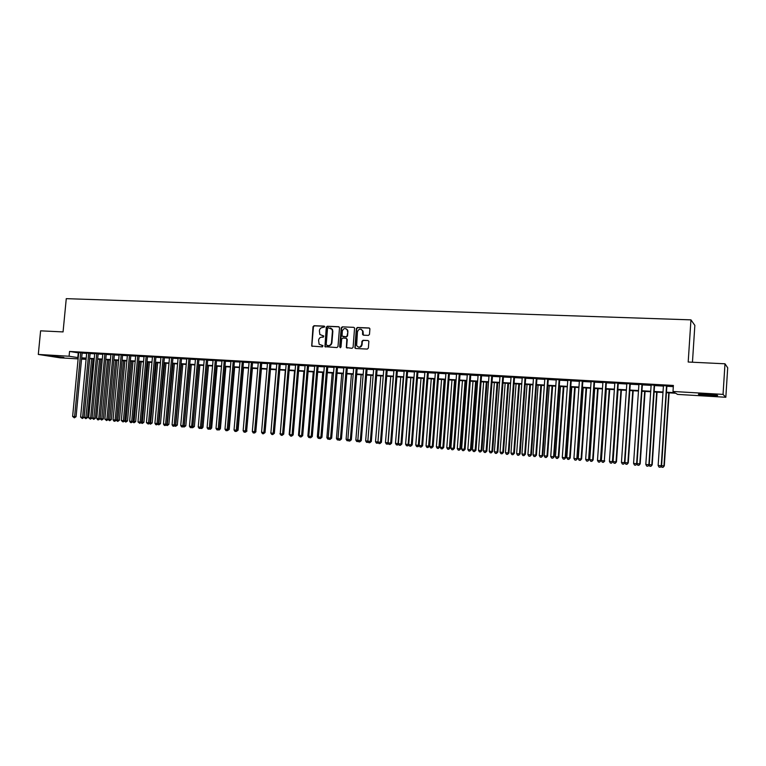 <?xml version="1.0" encoding="UTF-8"?>
<svg xmlns="http://www.w3.org/2000/svg" width="766" height="766" viewBox="0 0 766 766"><rect width="100%" height="100%" fill="white"/><g stroke="black" fill="none" stroke-linecap="round" stroke-linejoin="round"><path stroke-width="1.15" d="M324.746 326.871L324.142 326.115L314.041 325.703L313.007 326.699L311.695 346.079L322.409 346.874L322.993 345.667L319.135 344.26L318.579 340.334C318.924 338.333 320.035 337.27 321.902 337.155L323.214 337.212L323.817 336.044L319.834 334.493L319.384 330.701C319.728 328.7 320.839 327.637 322.706 327.513L324.746 326.871M708.713 395.495L698.745 394.49C697.328 393.992 700.172 393.925 707.286 394.279L717.321 395.285C718.7 395.783 715.837 395.85 708.713 395.495M63.846 357.444L52.04 356.142L63.846 357.444M368.408 335.403L369.49 334.388L369.901 328.738L369.011 327.963L357.416 327.484L356.353 328.499L354.878 347.917L355.692 348.501L367.297 349.076L368.379 348.061L368.867 341.263L367.996 340.516L363.017 340.286L361.945 341.301L361.686 344.489C360.393 347.582 358.708 347.936 356.621 345.543L357.454 331.783C358.89 328.576 360.604 328.308 362.605 330.969L362.577 334.483L363.429 335.182L368.408 335.403M78.113 358.881L60.045 357.818L38.3 354.438L40.598 330.835L63.061 331.917L66.269 298.654L690.951 319.862L688.194 362.021L724.99 363.793L723.047 394.394L725.833 397.267L677.546 394.404L675.746 393.245L666.43 392.69M38.3 354.438L69.084 356.238L78.237 357.645M666.458 392.192L674.884 392.69L672.998 391.474L673.391 385.451L69.543 351.45L69.084 356.238M672.998 391.474L723.047 394.394M339.53 327.8L338.658 326.718L327.312 326.249L326.278 327.245L324.918 346.663L336.925 347.582L337.978 346.586L339.53 327.8M342.278 326.862L353.748 327.341L354.581 327.972L353.088 347.324L352.025 348.319L346.337 347.572L346.845 339.338L345.964 338.246L342.708 338.103L341.655 339.099L341.004 347.046L339.644 346.979L341.224 327.867L342.278 326.862L353.748 327.341M82.163 352.781L78.716 352.58M90.139 353.231L86.692 353.04M98.163 353.691L94.716 353.49M106.254 354.151L102.797 353.949M114.393 354.61L110.936 354.256M122.579 355.07L119.113 354.715M130.833 355.539L127.376 355.338M139.144 356.008L135.687 355.817M147.503 356.477L144.046 356.286M155.929 356.956L152.472 356.765M164.412 357.435L160.946 357.243M172.953 357.923L169.487 357.722M181.552 358.411L178.085 358.21M190.207 358.9L186.741 358.699M198.93 359.388L195.464 359.197M207.71 359.886L204.244 359.694M216.558 360.384L213.092 360.192M225.463 360.891L221.996 360.69M234.434 361.399L230.968 361.198M243.473 361.906L239.997 361.715M252.579 362.423L249.103 362.232M261.742 362.94L258.266 362.749M270.973 363.467L267.497 363.266M280.27 363.994L276.794 363.793M289.644 364.52L286.158 364.329M299.075 365.056L295.599 364.855M308.583 365.593L305.107 365.401M318.158 366.138L314.682 365.937M327.81 366.684L324.324 366.483M337.528 367.23L334.043 367.038M347.314 367.785L343.838 367.584M357.176 368.341L353.7 368.149M367.115 368.906L363.639 368.705M377.131 369.471L373.655 369.279M387.223 370.045L383.737 369.844M397.391 370.62L393.906 370.418M407.627 371.194L404.151 371.003M417.949 371.778L414.473 371.587M428.357 372.372L424.871 372.171M438.832 372.965L435.356 372.764M449.403 373.559L445.917 373.368M460.04 374.162L456.565 373.961M470.774 374.765L467.298 374.574M481.584 375.378L478.108 375.187M492.481 376.001L489.005 375.8M503.463 376.623L499.997 376.422M514.532 377.245L511.066 377.044M525.696 377.877L522.221 377.676M536.947 378.509L533.471 378.318M548.284 379.151L544.817 378.959M559.707 379.802L556.25 379.601M571.235 380.453L567.769 380.262M582.849 381.114L579.393 380.913M594.56 381.774L591.103 381.573M606.366 382.445L602.909 382.244M618.267 383.115L614.82 382.914M630.274 383.795L626.827 383.594M642.377 384.475L638.93 384.283M654.576 385.164L651.138 384.972M69.543 351.45L78.687 352.915M82.125 353.116L86.663 353.375M90.101 353.566L94.687 353.825M98.134 354.026L102.768 354.285M106.215 354.476L110.907 354.744M114.354 354.945L119.103 355.213M122.55 355.405L127.347 355.683M130.804 355.874L135.649 356.152M139.115 356.343L144.018 356.621M147.474 356.822L152.434 357.1M155.9 357.301L160.917 357.578M164.384 357.779L169.458 358.067M172.915 358.258L178.057 358.555M181.523 358.747L186.713 359.043M190.179 359.244L195.435 359.541M198.901 359.733L204.216 360.039M207.682 360.231L213.053 360.537M216.529 360.738L221.968 361.045M225.434 361.246L230.93 361.552M234.406 361.753L239.969 362.069M243.444 362.261L249.065 362.586M252.541 362.778L258.238 363.103M261.713 363.295L267.468 363.62M270.944 363.821L276.765 364.156M280.241 364.348L286.13 364.683M289.615 364.884L295.571 365.219M299.046 365.42L305.069 365.755M308.554 365.957L314.644 366.301M318.129 366.502L324.296 366.847M327.781 367.048L334.014 367.402M337.5 367.594L343.8 367.958M347.285 368.149L353.672 368.513M357.147 368.714L363.611 369.078M367.086 369.279L373.616 369.643M377.102 369.844L383.709 370.217M387.194 370.418L393.877 370.792M397.363 370.993L404.122 371.376M407.598 371.577L414.444 371.96M417.92 372.161L424.843 372.554M428.328 372.745L435.327 373.147M438.803 373.339L445.889 373.741M449.374 373.942L456.536 374.344M460.012 374.545L467.27 374.957M470.745 375.149L478.08 375.57M481.555 375.771L488.976 376.192M492.452 376.384L499.959 376.815M503.434 377.006L511.037 377.437M514.503 377.638L522.192 378.069M525.668 378.27L533.442 378.71M536.918 378.902L544.789 379.352M548.255 379.553L556.221 380.003M559.678 380.195L567.74 380.654M571.206 380.855L579.364 381.315M582.821 381.506L591.074 381.975M594.531 382.177L602.88 382.646M606.337 382.847L614.792 383.326M618.239 383.517L626.799 384.005M630.246 384.197L638.901 384.695M642.348 384.886L651.11 385.384M654.547 385.576L663.413 386.083M666.851 386.275L673.314 386.639M666.88 385.863L663.442 385.671M692.454 362.232L694.848 325.378L690.951 319.862M724.99 363.793L727.7 367.776L725.833 397.267M86.089 359.359L81.56 359.091M86.165 358.517L81.799 358.258L86.127 358.948M662.992 392.489L654.116 391.972M650.679 391.761L641.918 391.244M638.471 391.043L629.815 390.536M626.368 390.334L617.808 389.827M614.361 389.626L605.906 389.128M602.449 388.927L594.09 388.429M590.634 388.228L582.38 387.74M578.924 387.539L570.766 387.06M567.3 386.859L559.237 386.38M555.771 386.179L547.805 385.71M544.339 385.499L536.468 385.039M533.002 384.838L525.217 384.379M521.751 384.168L514.063 383.718M510.587 383.517L502.984 383.067M499.509 382.866L492.002 382.416M488.526 382.215L481.105 381.774M477.63 381.573L470.286 381.142M466.81 380.932L459.562 380.51M456.076 380.3L448.914 379.879M445.429 379.677L438.344 379.256M434.868 379.055L427.868 378.643M424.383 378.433L417.46 378.031M413.985 377.83L407.139 377.418M403.653 377.217L396.893 376.815M393.408 376.613L386.725 376.221M383.249 376.01L376.633 375.627M373.157 375.417L366.627 375.034M363.141 374.833L356.678 374.45M353.203 374.248L346.816 373.865M343.331 373.664L337.021 373.291M333.545 373.09L327.302 372.716M323.827 372.515L317.66 372.152M314.175 371.95L308.085 371.587M304.6 371.386L298.577 371.031M295.092 370.821L289.136 370.476M285.661 370.265L279.772 369.921M276.287 369.719L270.465 369.375M266.989 369.164L261.235 368.829M257.759 368.628L252.062 368.293M248.586 368.082L242.966 367.757M239.49 367.546L233.927 367.22M230.451 367.019L224.955 366.694M221.479 366.483L216.05 366.167M212.575 365.966L207.203 365.65L201.745 427.179L202.99 427.275L208.467 365.717M203.727 365.439L198.423 365.133M194.947 364.922L189.7 364.616M186.224 364.415L181.035 364.109M177.568 363.898L172.436 363.601M168.97 363.4L163.895 363.094M160.429 362.892L155.412 362.596M151.955 362.395L146.986 362.098M143.529 361.897L138.627 361.609M135.17 361.408L130.316 361.121M126.859 360.91L122.062 360.633M118.615 360.432L113.866 360.154M110.419 359.943L105.727 359.675M102.28 359.465L97.646 359.197M94.199 358.995L89.612 358.718M81.675 357.856L86.204 358.115M89.651 358.325L94.237 358.593M97.684 358.794L102.318 359.062M105.765 359.264L110.457 359.541M113.904 359.742L118.653 360.02M122.1 360.231L126.897 360.508M130.354 360.709L135.209 360.997M138.665 361.198L143.568 361.485M147.024 361.686L151.994 361.983M155.45 362.184L160.467 362.481M163.934 362.682L169.008 362.979M172.474 363.18L177.607 363.486M181.073 363.687L186.262 363.994M189.738 364.195L194.985 364.511M198.451 364.712L203.766 365.018M207.241 365.229L212.613 365.545M216.089 365.746L221.518 366.062M224.993 366.272L230.489 366.588M233.965 366.799L239.528 367.125M243.004 367.326L248.624 367.661M252.1 367.862L257.797 368.197M261.273 368.398L267.028 368.733M270.503 368.944L276.325 369.279M279.801 369.49L285.689 369.834M289.175 370.035L295.13 370.39M298.616 370.591L304.638 370.945M308.114 371.146L314.213 371.51M317.699 371.711L323.855 372.075M327.341 372.276L333.583 372.649M337.059 372.851L343.369 373.224M346.854 373.425L353.231 373.798M356.717 374L363.18 374.382M366.655 374.584L373.186 374.967M376.671 375.177L383.278 375.56M386.763 375.771L393.446 376.163M396.932 376.365L403.692 376.767M407.177 376.968L414.013 377.37M417.499 377.571L424.421 377.983M427.897 378.184L434.906 378.595M438.382 378.797L445.467 379.218M448.943 379.419L456.115 379.84M459.59 380.041L466.848 380.472M470.324 380.673L477.658 381.104M481.134 381.315L488.564 381.746M492.04 381.947L499.547 382.387M503.023 382.598L510.625 383.038M514.091 383.249L521.78 383.699M525.256 383.9L533.031 384.36M536.506 384.561L544.377 385.02M547.843 385.231L555.81 385.691M559.276 385.901L567.338 386.37M570.794 386.571L578.952 387.05M582.419 387.261L590.672 387.74M594.129 387.941L602.478 388.439M605.935 388.64L614.389 389.138M617.846 389.339L626.397 389.837M629.843 390.047L638.509 390.555M641.946 390.756L650.717 391.273M654.154 391.474L663.021 391.991M78.247 352.896L77.797 357.626M323.664 335.881L322.448 335.824M322.85 345.523L321.643 345.466M324.487 326.249L314.472 325.837L313.438 326.823L311.877 345.409L312.356 346.376M339.079 326.843L327.733 326.383L326.689 327.379L325.138 346.05L325.627 347.027M328.25 327.743L327.513 328.442L326.153 344.863L328.154 345.686C330.031 345.581 331.142 344.518 331.496 342.507L332.434 331.257L332.023 329.303L328.25 327.743M330.548 328.001L332.434 329.428L332.846 331.391L331.917 342.622C331.563 344.633 330.443 345.686 328.566 345.801L327.178 345.734M346.376 338.371L347.257 339.462L346.625 347.103L347.122 348.08M342.689 326.996L341.636 328.001L340.343 347.745M347.496 331.41L347.285 330.041C345.207 327.762 343.551 328.145 342.306 331.19L342.057 336.121L346.079 336.781L347.142 335.776L347.908 331.534L347.687 330.165L345.954 328.681M347.908 331.534L347.544 335.901L346.491 336.906L343.245 336.762M361.15 329.275L362.998 331.094L363.4 335.182M358.488 347.132C360.413 347.525 361.619 346.682 362.079 344.604L361.686 344.489M367.996 340.516L363.41 340.41L362.347 341.416L362.079 344.604M369.451 328.097L357.808 327.618L356.745 328.624L355.204 347.515L355.702 348.501M89.699 358.727L84.136 417.326L87.516 417.604L93.069 358.928M87.516 417.604L85.821 418.705L91.661 358.842M85.821 418.705L84.136 417.326M80.717 352.542L74.608 416.608L72.626 416.445L78.735 352.427M82.173 352.628L76.073 416.723L74.608 416.608L74.331 417.843L72.626 416.445M76.073 416.723L74.331 417.843M702.834 394.078L713.251 394.739M711.93 394.614L704.155 394.126M92.092 417.997L95.405 418.265L100.959 359.388M95.405 418.265L93.72 419.375L99.561 359.311M93.72 419.375L92.083 418.064L98.182 353.528M100.183 418.676L103.353 418.925L108.896 359.857M103.353 418.925L101.667 420.036L107.508 359.771M101.667 420.036L100.087 418.83M108.322 419.356L111.348 419.596L116.892 360.326M111.348 419.596L109.662 420.716L115.513 360.25M109.662 420.716L108.15 419.596M116.528 420.046L119.4 420.275L124.935 360.805M119.4 420.275L117.725 421.396L123.575 360.719M117.725 421.396L116.269 420.371M88.712 352.992L82.604 417.279L80.602 417.106L86.702 352.887M90.149 353.078L84.049 417.393L82.604 417.279L82.316 418.514L80.602 417.106M84.049 417.393L82.316 418.514M96.746 353.452L90.647 417.949L88.636 417.786L94.735 353.337M90.359 419.194L90.647 417.949L92.083 418.064L90.359 419.194L88.636 417.786M104.846 353.911L98.747 418.629L96.717 418.456L102.816 353.796M106.263 353.988L100.174 418.743L98.747 418.629L98.45 419.873L97.636 419.806L96.717 418.456M100.174 418.743L98.45 419.873M112.995 354.371L106.905 419.318L104.865 419.146L110.955 354.256M114.402 354.447L108.322 419.423L106.905 419.318L106.598 420.563L104.865 419.146M108.322 419.423L106.598 420.563M124.781 420.735L127.501 420.955L133.035 361.274M127.501 420.955L125.835 422.076L131.685 361.198M125.835 422.076L124.437 421.147M121.2 354.83L115.12 419.998L113.062 419.825L119.142 354.715M122.598 354.907L116.518 420.113L115.12 419.998L114.804 421.252L113.981 421.185L113.062 419.825M116.518 420.113L114.804 421.252M133.093 421.424L135.668 421.635L141.193 361.763M135.668 421.635L133.993 422.765L139.852 361.676M133.993 422.765L132.662 421.932M129.464 355.3L123.393 420.697L121.315 420.524L127.395 355.185M130.852 355.376L124.772 420.802L123.393 420.697L123.067 421.951L121.315 420.524M124.772 420.802L123.067 421.951M141.461 422.133L143.884 422.325L149.399 362.241M143.884 422.325L142.217 423.454L148.077 362.165M142.217 423.454L140.944 422.727M137.784 355.769L131.714 421.396L129.626 421.214L135.697 355.654M139.153 355.845L133.093 421.501L131.714 421.396L131.379 422.65L130.546 422.583L129.626 421.214M133.093 421.501L131.379 422.65M149.897 422.832L152.156 423.014L157.672 362.73M152.156 423.014L150.49 424.153L156.35 362.653M150.49 424.153L149.284 423.531M146.162 356.238L140.101 422.095L137.995 421.922L144.065 356.123M147.522 356.314L141.461 422.2L140.101 422.095L139.757 423.359L137.995 421.922M141.461 422.2L139.757 423.359M158.38 423.55L160.477 423.713L165.992 363.218M160.477 423.713L158.821 424.852L164.69 363.141M158.821 424.852L157.691 424.335M154.598 356.717L148.537 422.803L146.421 422.621L152.482 356.602M155.948 356.793L149.887 422.909L148.537 422.803L148.192 424.067L146.421 422.621M149.887 422.909L148.192 424.067M166.931 424.259L168.865 424.412L174.37 363.716M168.865 424.412L167.218 425.561L173.078 363.639M167.218 425.561L166.145 425.149M163.091 357.195L157.04 423.512L154.914 423.33L160.965 357.08M164.422 357.272L158.38 423.617L157.04 423.512L156.685 424.785L155.833 424.709L154.914 423.33M158.38 423.617L156.685 424.785M175.538 424.986L177.31 425.12L182.806 364.214M177.31 425.12L175.663 426.279L181.532 364.137M175.663 426.279L174.658 425.973M171.641 357.684L165.6 424.23L163.455 424.048L169.497 357.559M172.963 357.76L166.921 424.335L165.6 424.23L165.236 425.503L164.374 425.427L163.455 424.048M166.921 424.335L165.236 425.503M184.204 425.705L185.812 425.839L191.299 364.712M185.812 425.839L184.166 426.997L190.035 364.635M184.166 426.997L183.237 426.796M180.259 358.172L174.217 424.948L172.063 424.776L178.095 358.048M181.561 358.239L175.529 425.053L174.217 424.948L173.853 426.231L172.982 426.155L172.063 424.776M175.529 425.053L173.853 426.231M192.936 426.442L194.373 426.547L199.849 365.21M194.373 426.547L192.735 427.715L198.605 365.143M192.735 427.715L191.864 427.629M188.934 358.66L182.902 425.676L180.728 425.494L186.76 358.536M190.227 358.727L184.194 425.781L182.902 425.676L182.519 426.959L181.647 426.882L180.728 425.494M184.194 425.781L182.519 426.959M202.99 427.275L201.851 428.481L200.644 428.385M201.745 427.179L201.362 428.443M197.666 359.149L191.644 426.413L189.451 426.231L195.474 359.024M198.949 359.225L192.927 426.509L191.644 426.413L191.251 427.696L190.38 427.62L189.451 426.231M192.927 426.509L191.251 427.696M210.573 427.916L211.665 428.002L217.132 366.234M211.665 428.002L210.535 429.209L209.501 429.123M210.334 428.232L210.047 429.171M206.466 359.647L200.453 427.15L198.241 426.968L204.254 359.522M207.73 359.723L201.717 427.246L200.453 427.15L200.05 428.433L199.17 428.366L198.241 426.968M201.717 427.246L200.05 428.433M219.497 428.663L220.407 428.73L225.865 366.742M220.407 428.73L219.277 429.946L218.415 429.879M218.999 429.257L218.789 429.908M215.323 360.154L209.319 427.897L207.098 427.706L213.101 360.02M216.577 360.221L210.573 427.983L209.319 427.897L208.907 429.18L208.017 429.113L207.098 427.706M210.573 427.983L208.907 429.18M228.479 429.41L229.206 429.467L234.664 367.268M229.206 429.467L227.397 430.636M224.246 360.652L218.253 428.644L216.012 428.453L222.006 360.527M225.482 360.719L219.488 428.73L218.253 428.644L217.831 429.937L216.941 429.86L216.012 428.453M219.488 428.73L217.831 429.937M237.517 430.166L238.073 430.214L243.521 367.785M238.073 430.214L236.474 431.363M233.228 361.159L227.243 429.391L224.993 429.209L230.978 361.035M234.453 361.226L228.469 429.487L227.243 429.391L226.822 430.693L225.913 430.616L224.993 429.209M228.469 429.487L226.822 430.693M246.633 430.932L252.435 368.312M246.997 430.961L245.551 432.168M242.286 361.676L236.301 430.157L234.032 429.965L240.017 361.542M243.492 361.744L237.508 430.243L236.301 430.157L235.871 431.459L234.961 431.382L234.032 429.965M237.508 430.243L235.871 431.459M255.806 431.698L261.417 368.839M255.988 431.708L254.733 432.934M251.401 362.184L245.426 430.913L243.138 430.722L249.113 362.059M252.589 362.251L246.623 431.009L245.426 430.913L244.986 432.225L244.067 432.148L243.138 430.722M246.623 431.009L244.986 432.225M260.584 362.711L254.618 431.689L252.32 431.497L258.276 362.577M261.752 362.778L255.796 431.775L254.618 431.689L254.168 433.001L253.249 432.924L252.32 431.497M255.796 431.775L254.168 433.001M276.162 369.71L270.877 432.962M271.719 434.37L270.743 432.953M269.833 363.228L263.877 432.464L261.56 432.273L267.506 363.103M270.992 363.295L265.046 432.551L263.877 432.464L263.418 433.776L262.489 433.7L261.56 432.273M265.046 432.551L263.418 433.776M285.335 370.246L280.251 433.748M281.103 435.165L279.925 433.728M279.15 363.754L273.203 433.24L270.867 433.049L276.813 363.62M280.289 363.821L274.352 433.326L273.203 433.24L272.734 434.561L271.796 434.485L270.867 433.049M274.352 433.326L272.734 434.561M294.575 370.792L289.175 434.504L289.701 434.542M290.544 435.959L289.175 434.504M288.533 364.29L282.597 434.035L280.241 433.834L286.178 364.156M289.653 364.348L283.726 434.111L282.597 434.035L282.118 435.356L281.179 435.28L280.241 433.834M283.726 434.111L282.118 435.356M303.882 371.338L298.491 435.28L299.219 435.337M300.061 436.754L298.491 435.28M297.984 364.817L292.066 434.82L289.692 434.628L295.609 364.683M299.094 364.884L293.177 434.906L292.066 434.82L291.568 436.151L290.62 436.074L289.692 434.628M293.177 434.906L291.568 436.151M313.256 371.893L307.875 436.065L308.803 436.141M309.655 437.568L308.794 437.491L307.875 436.065M307.501 365.363L301.603 435.624L299.209 435.423L305.117 365.219M308.602 365.42L302.694 435.701L301.603 435.624L301.095 436.955L300.138 436.879L299.209 435.423M302.694 435.701L301.095 436.955M322.697 372.448L317.325 436.859L318.465 436.955M319.307 438.382L318.244 438.286L317.325 436.859M317.095 365.899L311.207 436.429L308.794 436.227L314.692 365.765M318.177 365.966L312.279 436.505L311.207 436.429L310.69 437.769L309.723 437.683L308.794 436.227M312.279 436.505L310.69 437.769M332.205 373.013L326.852 437.654L328.193 437.769M329.035 439.196L327.762 439.09L326.852 437.654M326.766 366.445L320.877 437.242L318.455 437.032L324.344 366.311M327.819 366.502L321.94 437.319L320.877 437.242L320.351 438.583L319.384 438.497L318.455 437.032M321.94 437.319L320.351 438.583M341.78 373.569L336.437 438.458L337.998 438.583M338.783 439.933L337.356 439.904L336.437 438.458M338.515 439.502L338.313 439.981M336.494 367L330.625 438.056L328.183 437.846L334.062 366.857M337.538 367.058L331.668 438.133L330.625 438.056L330.089 439.397L329.112 439.32L328.183 437.846M331.668 438.133L330.089 439.397M351.431 374.143L346.098 439.263L347.869 439.416M348.568 440.613L347.017 440.718L346.098 439.263M348.262 440.124L347.984 440.795M346.309 367.556L340.449 438.88L337.988 438.669L343.848 367.412M347.333 367.613L341.473 438.956L340.449 438.88L339.903 440.23L338.917 440.144L337.988 438.669M341.473 438.956L339.903 440.23M361.15 374.718L355.836 440.086L357.818 440.249M358.421 441.293L356.745 441.532L355.836 440.086M358.086 440.756L357.722 441.618M356.19 368.111L350.349 439.703L347.86 439.502L353.71 367.967M357.195 368.168L351.355 439.78L350.349 439.703L349.784 441.063L348.798 440.977L347.86 439.502M351.355 439.78L349.784 441.063M370.945 375.292L365.641 440.9L367.852 441.092M368.35 441.982L366.55 442.365L365.641 440.9M367.977 441.388L367.536 442.442M366.148 368.676L360.317 440.546L357.818 440.335L363.649 368.532M367.134 368.724L361.303 440.613L360.317 440.546L359.752 441.905L358.747 441.819L357.818 440.335M361.303 440.613L359.752 441.905M380.807 375.867L375.512 441.733L377.954 441.934M378.356 442.671L376.432 443.188L375.512 441.733M377.954 442.03L377.418 443.275M376.183 369.241L370.361 441.379L367.843 441.168L373.664 369.097M377.15 369.298L371.328 441.455L370.361 441.379L369.786 442.748L368.772 442.662L367.843 441.168M371.328 441.455L369.786 442.748M390.746 376.46L385.47 442.566L387.969 442.777L393.245 376.604M388.429 443.361L387.749 444.136L386.38 444.031L385.47 442.566M387.385 444.117L388.132 442.786M386.284 369.806L380.482 442.231L377.944 442.02L383.756 369.672M387.232 369.863L381.43 442.298L380.482 442.231L379.898 443.6L378.883 443.514L377.944 442.02M381.43 442.298L379.898 443.6M400.762 377.044L395.495 443.399L398.014 443.61L403.28 377.198M398.588 444.05L397.774 444.989L396.405 444.874L395.495 443.399M397.41 444.96L398.387 443.638M396.472 370.39L390.679 443.083L388.123 442.872L393.916 370.246M397.401 370.438L391.618 443.15L390.679 443.083L390.085 444.462L389.061 444.376L388.123 442.872M391.618 443.15L390.085 444.462M410.854 377.638L405.597 444.251L408.134 444.462L413.381 377.791M408.814 444.749L407.876 445.841L406.507 445.726L405.597 444.251M407.522 445.812L408.728 444.5M406.736 370.964L400.963 443.945L398.387 443.734L404.161 370.821M407.646 371.022L401.872 444.012L400.963 443.945L400.35 445.324L399.316 445.238L398.387 443.734M401.872 444.012L400.35 445.324M421.013 378.241L415.775 445.103L418.332 445.314L423.569 378.385M419.146 445.429L418.054 446.693L416.685 446.588L415.775 445.103M417.709 446.674L418.332 445.314L419.146 445.372M417.077 371.548L411.323 444.816L408.718 444.596L414.483 371.405M417.968 371.596L412.213 444.874L411.323 444.816L410.691 446.195L409.657 446.109L408.718 444.596M412.213 444.874L410.691 446.195M431.258 378.844L426.03 445.956L429.439 446.233L434.667 379.046M429.439 446.233L427.974 447.536L428.606 446.176L433.824 378.998M427.974 447.536L426.94 447.449L426.03 445.956M427.505 372.142L421.76 445.688L419.136 445.467L424.891 371.989M428.366 372.19L422.631 445.755L421.76 445.688L421.118 447.076L420.074 446.99L419.136 445.467M422.631 445.755L421.118 447.076M441.57 379.448L436.361 446.827L439.77 447.105L444.979 379.649M439.77 447.105L438.315 448.407L438.956 447.038L444.165 379.601M438.315 448.407L437.281 448.321L436.361 446.827M438.008 372.736L432.273 446.568L429.64 446.348L435.375 372.582M438.851 372.783L433.125 446.626L432.273 446.568L431.631 447.957L430.569 447.871L429.64 446.348M433.125 446.626L431.631 447.957M451.969 380.06L446.77 447.698L450.188 447.976L455.377 380.262M450.188 447.976L448.732 449.288L449.393 447.918L454.583 380.214M448.732 449.288L447.689 449.202L446.77 447.698M448.589 373.329L442.872 447.459L440.22 447.239L445.936 373.176M449.412 373.377L443.705 447.516L442.872 447.459L442.212 448.857L441.149 448.761L440.22 447.239M443.705 447.516L442.212 448.857M462.453 380.683L457.264 448.579L460.682 448.847L465.852 380.884M460.682 448.847L459.236 450.169L459.897 448.799L465.077 380.836M459.236 450.169L458.183 450.082L457.264 448.579M459.255 373.932L453.558 448.349L450.877 448.129L456.584 373.779M460.06 373.98L454.362 448.407L453.558 448.349L452.888 449.757L451.816 449.661L450.877 448.129M454.362 448.407L452.888 449.757M473.005 381.305L467.835 449.46L471.253 449.738L476.414 381.506M471.253 449.738L469.817 451.059L470.496 449.68L475.657 381.458M469.817 451.059L468.754 450.973L467.835 449.46M470.008 374.545L464.33 449.259L461.63 449.029L467.308 374.392M470.784 374.584L465.106 449.307L464.33 449.259L463.641 450.657L462.559 450.571L461.63 449.029M465.106 449.307L463.641 450.657M483.643 381.928L478.491 450.351L481.9 450.628L487.052 382.129M481.9 450.628L480.483 451.959L481.172 450.58L486.314 382.081M480.483 451.959L479.411 451.873L478.491 450.351M480.837 375.149L475.179 450.169L472.459 449.939L478.118 374.995M481.594 375.196L475.945 450.216L475.179 450.169L474.48 451.576L473.398 451.48L472.459 449.939M475.945 450.216L474.48 451.576M494.367 382.56L489.235 451.251L492.643 451.528L497.766 382.761M492.643 451.528L491.226 452.869L491.925 451.48L497.057 382.722M491.226 452.869L490.144 452.773L489.235 451.251M491.762 375.771L486.113 451.078L483.375 450.848L489.024 375.618M492.5 375.809L486.86 451.136L486.113 451.078L485.405 452.495L484.313 452.4L483.375 450.848M486.86 451.136L485.405 452.495M505.167 383.192L500.054 452.16L502.774 452.39L503.463 452.428L508.576 383.393M503.463 452.428L502.056 453.778L502.774 452.39L507.887 383.354M502.056 453.778L500.964 453.683L500.054 452.16M502.764 376.393L497.144 452.007L494.376 451.777L500.007 376.24M503.482 376.432L497.862 452.055L497.144 452.007L496.416 453.424L495.315 453.328L494.376 451.777M497.862 452.055L496.416 453.424M516.064 383.833L510.96 453.07L514.359 453.348L519.463 384.034M514.359 453.348L512.971 454.698L513.699 453.3L518.793 383.996M512.971 454.698L511.87 454.602L510.96 453.07M513.862 377.016L508.26 452.936L505.474 452.706L511.075 376.862M514.551 377.054L508.95 452.984L508.26 452.936L507.523 454.362L506.403 454.267L505.474 452.706M508.95 452.984L507.523 454.362M527.037 384.484L521.952 453.989L525.352 454.267L530.436 384.685M525.352 454.267L523.973 455.626L524.71 454.219L529.794 384.647M523.973 455.626L522.862 455.531L521.952 453.989M525.045 377.648L519.463 453.874L516.648 453.635L522.24 377.494M525.706 377.686L520.124 453.922L519.463 453.874L518.706 455.301L517.586 455.205L516.648 453.635M520.124 453.922L518.706 455.301M538.096 385.135L533.031 454.918L536.43 455.195L541.485 385.336M536.43 455.195L535.061 456.555L535.807 455.157L540.873 385.298M535.061 456.555L533.94 456.469L533.031 454.918M536.315 378.289L530.752 454.822L527.918 454.583L533.49 378.126M536.956 378.327L531.393 454.86L529.986 456.249L528.856 456.153L527.918 454.583M531.393 454.86L529.986 456.249M549.241 385.786L544.195 455.856L547.594 456.124L552.631 385.987M547.594 456.124L546.235 457.503L547.001 456.086L552.047 385.959M546.235 457.503L545.105 457.407L544.195 455.856M547.68 378.931L542.137 455.77L539.283 455.531L544.827 378.768M548.293 378.969L542.749 455.818L541.351 457.216L540.212 457.111L539.283 455.531M542.749 455.818L541.351 457.216M560.473 386.457L555.446 456.795L558.845 457.072L563.872 386.648M558.845 457.072L557.495 458.451L558.28 457.034L563.297 386.619M557.495 458.451L556.365 458.355L555.446 456.795M559.132 379.582L553.607 456.737L550.735 456.498L556.26 379.419M559.726 379.61L554.201 456.775L552.822 458.173L551.664 458.078L550.735 456.498M554.201 456.775L552.822 458.173M571.8 387.117L566.792 457.752L570.191 458.02L575.189 387.318M570.191 458.02L568.851 459.409L569.645 457.982L574.644 387.29M568.851 459.409L567.711 459.313L566.792 457.752M570.68 380.233L565.184 457.704L562.282 457.465L567.788 380.07M571.245 380.262L565.748 457.742L564.37 459.15L563.211 459.054L562.282 457.465M565.748 457.742L564.37 459.15M583.213 387.788L578.225 458.71L581.097 458.949L581.624 458.978L586.603 387.989M581.624 458.978L580.293 460.366L581.097 458.949L586.086 387.96M580.293 460.366L579.144 460.27L578.225 458.71M582.323 380.884L576.846 458.681L573.916 458.432L579.402 380.721M582.859 380.922L577.382 458.719L576.022 460.136L574.854 460.031L573.916 458.432M577.382 458.719L576.022 460.136M594.722 388.467L589.753 459.667L592.654 459.916L593.152 459.945L598.112 388.668M593.152 459.945L591.831 461.343L592.654 459.916L597.614 388.64M591.831 461.343L590.672 461.247L589.753 459.667M594.062 381.554L588.604 459.667L585.655 459.418L591.113 381.382M594.569 381.583L589.121 459.696L587.771 461.122L586.593 461.027L585.655 459.418M589.121 459.696L587.771 461.122M606.327 389.157L601.377 460.644L604.297 460.893L609.707 389.348M604.767 460.912L603.455 462.319L604.297 460.893L609.238 389.32M603.455 462.319L602.287 462.224L601.377 460.644M605.896 382.215L600.458 460.663L597.49 460.414L602.928 382.052M606.375 382.244L600.946 460.692L599.606 462.118L598.418 462.022L597.49 460.414M600.946 460.692L599.606 462.118M618.018 389.837L613.087 461.62L616.477 461.898L621.398 390.038M616.477 461.898L615.184 463.306L616.036 461.869L620.958 390.018M615.184 463.306L614.006 463.21L613.087 461.62M617.827 382.895L612.417 461.659L609.42 461.41L614.83 382.722M618.286 382.923L612.877 461.687L611.546 463.133L610.349 463.028L609.42 461.41M612.877 461.687L611.546 463.133M628.283 462.884L627 464.301L625.812 464.206L624.903 462.626L628.283 462.884L633.185 390.737M627 464.301L627.871 462.865L632.764 390.708M629.853 383.575L624.472 462.674L621.446 462.415L626.837 383.402M630.284 383.594L624.903 462.693L623.591 464.148L622.375 464.043L621.446 462.415M624.903 462.693L623.591 464.148M637.034 463.631L640.185 463.88L645.068 391.436M640.185 463.88L638.921 465.307L639.802 463.861L644.675 391.407M638.921 465.307L637.724 465.211L636.939 463.832M641.985 384.254L636.623 463.689L633.578 463.43L638.94 384.082M642.387 384.283L637.025 463.708L635.732 465.163L634.507 465.067L633.578 463.43M637.025 463.708L635.732 465.163M649.262 464.656L652.192 464.885L657.046 392.144M652.192 464.885L650.928 466.322L651.828 464.866L656.682 392.115M650.928 466.322L649.721 466.216L649.041 465.019M654.212 384.953L648.879 464.713L645.805 464.455L651.148 384.781M654.585 384.972L649.252 464.732L647.969 466.197L646.743 466.092L645.805 464.455M649.252 464.732L647.969 466.197M661.594 465.69L664.294 465.9L669.12 392.853M664.294 465.9L663.04 467.346L663.959 465.881L668.785 392.834M663.04 467.346L661.824 467.241L661.25 466.216M666.544 385.643L661.24 465.747L658.138 465.489L663.452 385.47M666.889 385.662L661.585 465.766L660.311 467.241L659.076 467.136L658.138 465.489M661.585 465.766L660.311 467.241"/></g></svg>
